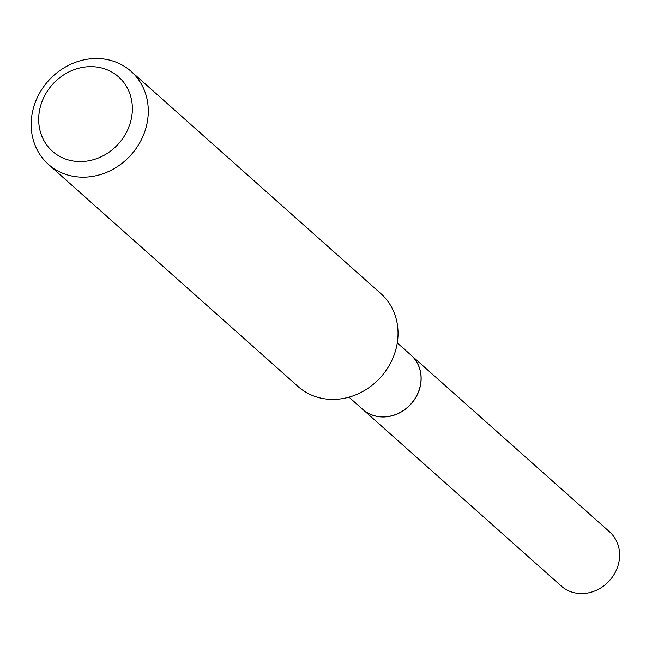 <?xml version="1.0" encoding="UTF-8"?>
<svg xmlns="http://www.w3.org/2000/svg" width="652" height="652" viewBox="0 0 652 652"><rect width="100%" height="100%" fill="white"/><g stroke="black" fill="none" stroke-linecap="round" stroke-linejoin="round"><path stroke-width="0.98" d="M362.805 409.432A36.3 32.372 -48.3 0 0 362.846 409.472L561.315 586.083A36.3 32.372 -48.3 0 0 573.907 592.66A36.3 32.372 -48.3 0 0 614.314 574.053A36.3 32.372 -48.3 0 0 609.579 531.845L411.11 355.234A36.3 32.372 -48.3 0 0 411.07 355.193M362.846 409.472A36.3 32.372 -48.3 0 0 375.438 416.049A36.3 32.372 -48.3 0 0 415.846 397.435A36.3 32.372 -48.3 0 0 411.11 355.234M349.007 397.149L362.757 409.391A36.3 32.372 -48.3 0 0 419.049 390.198A36.3 32.372 -48.3 0 0 411.021 355.153L397.272 342.919M129.626 124.964A49.78 44.393 -48.3 0 0 101.353 67.889A49.78 44.393 -48.3 0 0 41.435 103.228A49.78 44.393 -48.3 0 0 69.707 160.31A49.78 44.393 -48.3 0 0 129.626 124.964M144.85 131.427A62.217 55.485 -48.3 0 0 131.101 71.361A62.217 55.485 -48.3 0 0 34.613 104.255A62.217 55.485 -48.3 0 0 48.37 164.32A62.217 55.485 -48.3 0 0 144.85 131.427M48.37 164.32L298.111 386.554A62.217 55.485 -48.3 0 0 394.59 353.661A62.217 55.485 -48.3 0 0 380.833 293.596L131.101 71.361"/></g></svg>
